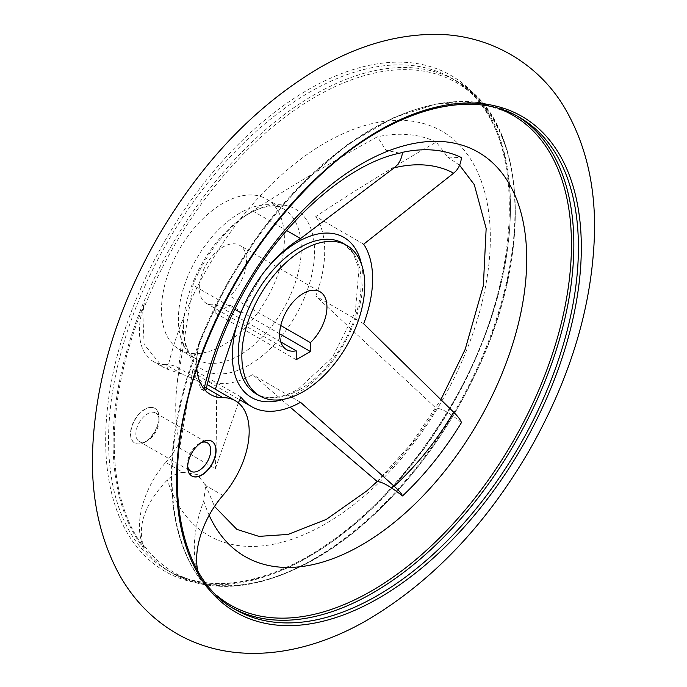 <?xml version="1.0" encoding="UTF-8"?>
<svg xmlns="http://www.w3.org/2000/svg" width="687" height="687" viewBox="0 0 687 687"><rect width="100%" height="100%" fill="white"/><g stroke="black" fill="none" stroke-linecap="round" stroke-linejoin="round"><path stroke-width="0.52" stroke-dasharray="3.44 2.58" d="M233.168 608.261A284.152 164.056 -60 0 1 230.858 606.964A284.152 164.056 -60 0 1 230.849 278.853A284.152 164.056 -60 0 1 515.001 114.798L479.045 102.509L437.731 103.557L393.213 117.795L347.716 144.442L303.517 182.132L262.855 228.96L227.801 282.494L201.566 336.75A66.862 38.601 120 0 0 196.834 368.833M200.132 340.039L198.878 343.526A282.692 163.214 -60 0 1 498.247 108.409M205.198 390.293L201.343 389.228L194.318 373.393L198.878 343.526M206.409 388.103L205.671 387.683L206.109 389.477M216.937 595.646A282.692 163.214 -60 0 1 198.878 576.058C191.467 554.675 193.09 529.634 203.764 500.935L205.671 485.494L197.306 474.554L182.922 472.364L165.696 462.42A66.862 38.601 120 0 0 144.364 547.934A283.765 163.832 120 0 1 144.364 303.723L142.733 311.108L144.107 344.333L162.398 366.738L167.379 369.185L182.922 374.552L165.696 364.599A66.862 38.601 120 0 1 178.122 367.734L179.565 368.567M182.922 472.364C177.023 473.128 171.836 475.644 167.379 479.93C146.065 502.352 137.855 523.597 142.733 543.64L144.364 547.934M238.38 402.883L215.34 468.689L179.642 448.079L192.961 369.314A100.285 57.906 120 0 0 203.653 378.958A100.285 57.906 120 0 0 252.636 374.638L290.215 407.193M215.34 389.254C216.912 384.729 216.912 430.509 215.34 468.689M363.681 244.186L315.771 216.534C355.394 190.222 395.557 165.395 436.254 142.072L447.675 157.1L461.424 157.589M178.122 367.734A66.862 38.601 120 0 1 179.453 368.567L179.453 368.567A196.826 113.638 120 0 0 176.808 386.979A196.826 113.638 120 0 0 179.453 442.574L179.642 448.079M436.254 142.072A221.369 127.808 120 0 0 377.378 136.807C335.29 160.019 293.71 184.709 252.636 210.892A100.285 57.906 120 0 0 244.915 215.984A100.285 57.906 120 0 0 192.961 285.131L179.642 368.644L207.216 384.565M377.378 481.656A221.369 127.808 120 0 0 436.254 408.404L315.771 296.097A100.285 57.906 120 0 0 315.771 216.534M461.424 422.642C449.667 412.827 441.277 408.078 436.254 408.404M363.681 323.757L315.771 296.097M300.545 402.299L252.636 374.638M399.697 153.184L385.931 150.213L377.378 136.807M286.719 230.574L252.636 210.892M280.76 325.518L230.025 296.226A33.431 19.305 -60 0 0 239.651 245.336L320.022 291.735M280.76 341.894L215.847 304.418A33.431 19.305 -60 0 1 206.22 303.233A33.431 19.305 -60 0 1 206.22 264.632A33.431 19.305 -60 0 1 239.651 245.336M240.871 396.966L192.961 369.314M201.566 336.75A283.765 163.832 120 0 0 177.358 528.698A283.765 163.832 120 0 0 201.566 580.962L198.878 576.058M144.691 409.263A20.06 11.585 120 0 0 131.586 426.936A20.06 11.585 120 0 0 134.661 443.003A20.06 11.585 120 0 0 144.691 442.016A20.06 11.585 120 0 0 157.795 424.334A20.06 11.585 120 0 0 154.721 408.267A20.06 11.585 120 0 0 144.691 409.263M144.931 442.153A20.06 11.585 -60 0 1 134.901 443.141A20.06 11.585 -60 0 1 134.901 419.98A20.06 11.585 -60 0 1 154.961 408.404A20.06 11.585 -60 0 1 159.109 417.584A20.06 11.585 -60 0 1 144.931 442.153L147.49 440.668A16.436 9.489 -60 0 1 139.272 441.483A16.436 9.489 -60 0 1 139.272 422.505A16.436 9.489 -60 0 1 155.709 413.016A16.436 9.489 -60 0 1 159.109 420.538A16.436 9.489 -60 0 1 147.49 440.668L144.931 442.153M191.75 475.962A20.06 11.585 -60 0 1 191.63 475.893A20.06 11.585 -60 0 1 187.482 466.713A20.06 11.585 -60 0 1 201.66 442.153A20.06 11.585 -60 0 1 211.69 441.157A20.06 11.585 -60 0 1 211.811 441.226M205.671 387.683C202.648 383.526 195.065 379.147 182.922 374.552M165.696 462.42A66.862 38.601 120 0 0 179.453 442.574M187.723 466.344A16.436 9.489 -60 0 1 187.482 463.759A16.436 9.489 -60 0 1 199.101 443.63A16.436 9.489 -60 0 1 201.463 442.54M197.719 570.571A66.862 38.601 120 0 0 201.566 580.962M144.364 303.723A66.862 38.601 120 0 0 153.27 361.474A66.862 38.601 120 0 0 165.696 364.599M296.217 359.722L215.847 313.315L230.025 305.131L230.025 296.226M215.847 304.418L215.847 313.315M279.669 333.796L230.025 305.131M234.774 309.27L192.961 285.131M222.932 345.252A86.914 50.185 -60 0 1 179.479 349.554A86.914 50.185 -60 0 1 179.479 249.192A86.914 50.185 -60 0 1 266.393 199.015A86.914 50.185 -60 0 1 279.721 268.66A86.914 50.185 -60 0 1 222.932 345.252M142.733 311.108A282.692 163.214 -60 0 1 488.74 112.634A282.692 163.214 -60 0 1 315.419 558.497A282.692 163.214 -60 0 1 142.733 543.64M167.379 369.185A233.4 134.755 -60 0 1 421.44 122.982A233.4 134.755 -60 0 1 421.44 432.767A233.4 134.755 -60 0 1 167.379 479.93M361.474 264.186A92.427 53.363 -60 0 1 297.677 392.912A92.427 53.363 -60 0 1 283.456 399.31M242.468 308.935A92.427 53.363 -60 0 1 242.777 308.18A92.427 53.363 -60 0 1 262.211 274.525A92.427 53.363 -60 0 1 262.709 273.873M248.995 365.029A92.711 53.526 -60 0 1 183.953 317.411A92.711 53.526 -60 0 1 240.785 218.964A92.711 53.526 -60 0 1 247.93 214.258A92.711 53.526 -60 0 1 314.543 250.867A92.711 53.526 -60 0 1 248.995 365.029M177.358 528.698C186.529 565.229 204.357 591.318 230.858 606.964L235.426 609.609A284.152 164.056 -60 0 1 235.426 281.498A284.152 164.056 -60 0 1 519.578 117.443L515.001 114.798A284.152 164.056 -60 0 1 517.277 116.155M308.068 557.148A286.239 165.258 -60 0 1 132.78 307.776A286.239 165.258 -60 0 1 483.347 105.377A286.239 165.258 -60 0 1 308.068 557.148M309.485 556.264A284.152 164.056 -60 0 1 167.405 570.339A284.152 164.056 -60 0 1 167.405 242.228A284.152 164.056 -60 0 1 451.557 78.172A284.152 164.056 -60 0 1 495.112 305.861A284.152 164.056 -60 0 1 309.485 556.264M314.053 558.9A284.152 164.056 -60 0 1 171.982 572.975A284.152 164.056 -60 0 1 171.973 244.864A284.152 164.056 -60 0 1 456.125 80.808A284.152 164.056 -60 0 1 499.681 308.506A284.152 164.056 -60 0 1 314.053 558.9M222.897 495.447L205.671 485.494M203.764 390.199A233.4 134.755 -60 0 1 204.048 388.971M209.166 515.259A233.4 134.755 -60 0 1 203.764 500.935M299.669 389.555A86.914 50.185 -60 0 1 256.217 393.857C267.234 400.1 281.146 398.615 297.935 389.383L332.345 357.446L355.325 311.975L358.983 268.823L353.144 253.177L343.131 243.318A86.914 50.185 -60 0 1 356.45 312.963A86.914 50.185 -60 0 1 299.669 389.555M239.832 355.007A86.914 50.185 -60 0 1 196.379 359.318A86.914 50.185 -60 0 1 196.379 258.956A86.914 50.185 -60 0 1 283.293 208.771A86.914 50.185 -60 0 1 296.612 278.415A86.914 50.185 -60 0 1 239.832 355.007M201.351 389.228L210.48 394.501M263.215 273.194L242.133 309.717M179.479 349.554L196.379 359.318C191.098 355.282 188.075 351.607 187.311 348.292C183.936 340.821 182.819 330.524 183.953 317.411L176.808 386.979M266.393 199.015L283.293 208.771C277.153 206.22 272.464 205.439 269.218 206.426C261.051 207.242 251.579 211.424 240.785 218.964L244.915 215.984M206.22 303.233L286.591 349.64M308.48 556.161C362.487 524.121 409.194 475.292 448.594 409.684C528.835 278.329 529.316 117.984 451.557 78.172L456.125 80.808C527.796 119.049 535.173 253.984 473.704 377.524C436.614 455.043 376.304 524.069 315.058 559.003C259.815 590.039 212.12 594.693 171.982 572.975L167.405 570.339C206.375 591.662 253.391 586.93 308.48 556.161M159.109 420.538L159.109 417.584M139.272 441.483L190.883 471.282M155.709 413.016L207.319 442.814M187.482 463.759L187.482 466.713M199.101 443.63L201.66 442.153M153.27 361.474L162.398 366.738M205.456 484.644L214.516 506.439M377.189 481.493L411.247 443.776L440.839 399.722M459.594 165.232L447.675 157.1M203.653 378.958L239.677 399.757"/><path stroke-width="1.03" d="M196.834 368.833A66.862 38.601 120 0 0 210.48 394.501A66.862 38.601 120 0 0 222.897 397.627L206.409 388.103M197.719 570.571A66.862 38.601 120 0 1 222.897 495.447A66.862 38.601 120 0 0 235.323 400.761L215.34 389.254L240.871 312.791A100.285 57.906 120 0 1 242.133 309.717A100.285 57.906 120 0 1 263.215 273.194A100.285 57.906 120 0 1 300.545 238.552L394.14 167.843C398.864 164.219 401.655 159.04 402.522 152.325L399.697 153.184C349.365 163.343 286.041 218.354 248.299 284.358C228.032 318.914 213.966 353.951 206.1 389.477L205.198 390.293M402.522 152.325A220.501 127.31 -60 0 1 461.424 157.589C460.771 164.313 458.177 169.509 453.643 173.158L363.681 244.186A100.285 57.906 120 0 1 363.681 323.757L453.643 412.2C458.177 416.674 460.771 420.152 461.424 422.642A220.501 127.31 -60 0 1 402.522 495.928C401.655 493.704 398.864 490.466 394.14 486.216L300.545 402.299A100.285 57.906 120 0 1 251.554 406.61A100.285 57.906 120 0 1 240.871 396.966L238.38 402.883M290.215 407.193L377.378 481.656C382.066 481.716 390.448 486.473 402.522 495.928M300.545 238.552L286.719 230.574M296.217 359.722L296.217 350.817A33.431 19.305 -60 0 1 286.591 349.64A33.431 19.305 -60 0 1 286.591 311.039A33.431 19.305 -60 0 1 320.022 291.735A33.431 19.305 -60 0 1 310.395 342.633L310.395 351.529L296.217 359.722M303.302 391.659A86.914 50.185 -60 0 1 259.849 395.961A86.914 50.185 -60 0 1 259.849 295.599A86.914 50.185 -60 0 1 346.763 245.414A86.914 50.185 -60 0 1 360.091 315.067A86.914 50.185 -60 0 1 303.302 391.659M310.395 342.633L280.76 325.518M296.217 350.817L280.76 341.894M211.811 441.226A20.06 11.585 -60 0 1 214.73 457.336A20.06 11.585 -60 0 1 201.66 474.906A20.06 11.585 -60 0 1 191.75 475.962M201.901 442.282A20.06 11.585 120 0 0 188.796 459.964A20.06 11.585 120 0 0 191.871 476.031A20.06 11.585 120 0 0 201.901 475.043A20.06 11.585 120 0 0 214.997 457.362A20.06 11.585 120 0 0 211.922 441.294A20.06 11.585 120 0 0 201.901 442.282M235.323 400.761A66.862 38.601 120 0 0 222.897 397.627M215.34 389.254L207.216 384.565M201.463 442.54A16.436 9.489 -60 0 1 207.319 442.814A16.436 9.489 -60 0 1 209.836 455.988A16.436 9.489 -60 0 1 199.101 470.466A16.436 9.489 -60 0 1 190.883 471.282A16.436 9.489 -60 0 1 187.723 466.344M310.395 351.529L279.669 333.796M240.871 312.791L234.774 309.27M262.709 273.873A92.427 53.363 -60 0 1 296.612 242.597A92.427 53.363 -60 0 1 361.474 264.186M394.14 167.843A202.974 117.194 -60 0 1 453.643 173.158M453.643 412.2A202.974 117.194 -60 0 1 394.14 486.216M283.456 399.31A92.427 53.363 -60 0 1 242.468 308.935M517.277 116.155A284.152 164.056 -60 0 1 557.93 344.582A284.152 164.056 -60 0 1 372.929 592.89A284.152 164.056 -60 0 1 233.168 608.261M498.247 108.409A282.692 163.214 -60 0 1 559.802 329.09A282.692 163.214 -60 0 1 371.564 590.914A282.692 163.214 -60 0 1 216.937 595.646M377.498 595.535A284.152 164.056 -60 0 1 235.426 609.609C174.051 576.565 158.877 467.778 201.411 355.797C227.217 287.51 265.122 228.926 315.135 180.037C385.673 111.285 468.319 86.45 519.578 117.443A284.152 164.056 -60 0 1 563.134 345.132A284.152 164.056 -60 0 1 377.498 595.535M378.915 598.059A286.239 165.258 -60 0 1 203.635 348.687A286.239 165.258 -60 0 1 554.203 146.279A286.239 165.258 -60 0 1 378.915 598.059M204.048 388.971A233.4 134.755 -60 0 1 453.97 143.119A233.4 134.755 -60 0 1 466.061 441.741A233.4 134.755 -60 0 1 209.166 515.259M259.849 395.961L256.217 393.857A86.914 50.185 -60 0 1 256.208 293.495A86.914 50.185 -60 0 1 343.131 243.318L346.763 245.414M368.558 619.322C432.166 581.357 485.692 525.169 529.127 450.758C571.043 377.223 592.847 303.946 594.547 230.935C595.2 185.61 585.865 145.687 566.543 111.157C540.557 64.286 489.625 33.586 433.188 34.35C394.819 34.908 356.725 46.175 318.905 68.176C255.289 105.996 201.712 162.089 158.19 236.44C116.395 309.554 94.48 382.496 92.453 455.275C91.569 500.969 100.791 541.236 120.122 576.075C134.231 600.782 153.295 620.069 177.306 633.946C233.468 665.935 305.011 656.6 368.558 619.322M214.516 506.439L236.878 529.376L258.93 536.384L288.085 534.417L326.273 519.415L366.695 490.982L377.189 481.493M440.839 399.722L465.202 349.288L483.365 285.56L486.156 228.445L474.262 184.597L459.594 165.232M239.677 399.757L251.554 406.61"/></g></svg>
